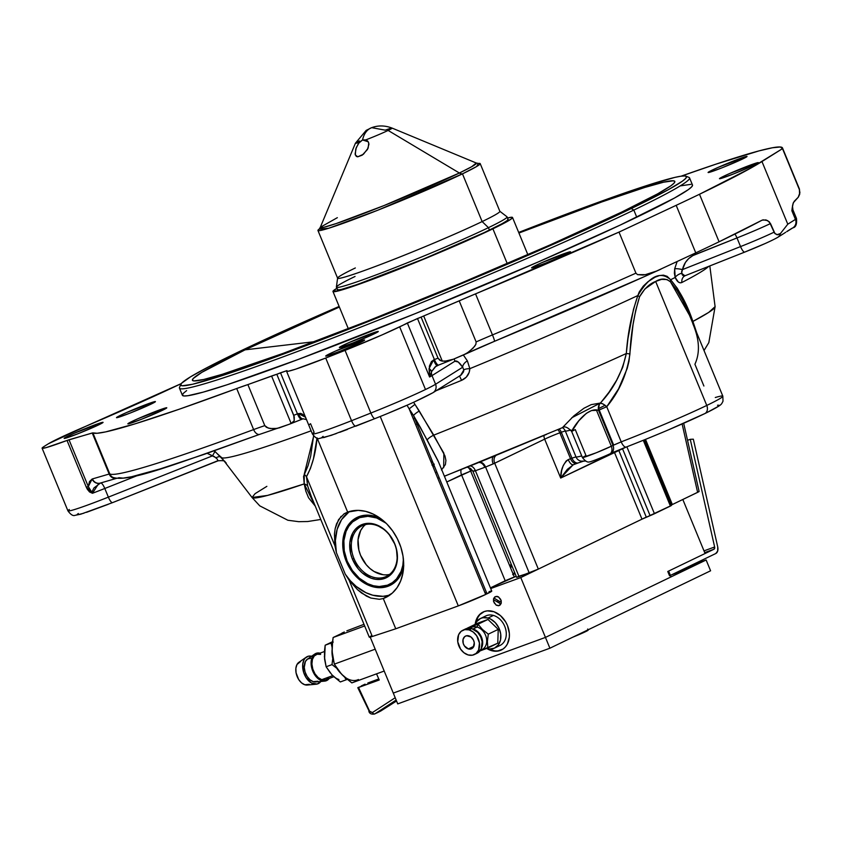 <?xml version="1.0" encoding="UTF-8"?>
<svg xmlns="http://www.w3.org/2000/svg" width="842" height="842" viewBox="0 0 842 842"><rect width="100%" height="100%" fill="white"/><g stroke="black" fill="none" stroke-linecap="round" stroke-linejoin="round"><path stroke-width="1.26" d="M431.146 462.174L432.63 461.858L431.115 462.111M432.777 462.216L431.409 462.816L432.777 462.216M709.817 265.935L715.1 306.635L708.732 312.393L692.892 321.444L696.734 332.843L692.892 321.444A7.02 3.61 -20.5 0 0 692.556 322.718A7.02 3.61 159.5 0 1 692.892 321.444A250.442 12.104 -22.4 0 0 715.1 306.635L708.827 342.62L704.017 350.525M762.052 220.183L719.079 241.791A362.67 17.524 -22.4 0 1 695.766 252.863A362.67 17.524 -22.4 0 0 719.079 241.791L699.491 194.26A362.67 17.524 157.6 0 1 676.179 205.322L695.766 252.863L656.486 271.082L646.477 274.429L642.983 275.05L637.52 274.629L635.931 273.155L619.007 232.097L676.179 205.322L695.766 252.863L656.486 271.082L645.319 274.671L637.52 274.629L635.931 273.155L619.007 232.097L676.179 205.322A362.67 17.524 -22.4 0 0 699.491 194.26L751.338 167.79L782.502 148.645L780.366 147.003L772.472 147.76L758.947 150.907L716.047 164.127L681.136 176.167A373.206 18.029 157.6 0 1 782.481 147.929A373.206 18.029 157.6 0 1 782.502 148.645L799.426 189.703A373.206 18.029 -22.4 0 0 799.405 188.987L799.553 194.597L798.3 197.175L793.343 202.701L792.227 207.816L791.869 210.753L795.437 219.404A7.02 6.747 -122.1 0 1 792.88 227.835C795.837 227.298 797.037 224.183 796.479 218.467A35.101 1.695 157.6 0 1 795.437 219.404A35.101 1.695 -22.4 0 0 796.479 218.467L792.911 209.826A35.101 1.695 157.6 0 1 791.869 210.753L795.437 219.404L787.786 224.193L761.968 161.538A362.67 17.524 157.6 0 1 699.491 194.26L719.079 241.791A362.67 17.524 -22.4 0 0 762.052 220.183L765.988 219.92L769.377 221.878L774.503 233.055L776.956 234.739L780.46 233.508L787.786 224.193L780.46 233.508A7.02 6.747 57.9 0 1 776.534 237.97M132.099 421.389A21.061 1.021 157.6 0 1 153.57 412.212A21.061 1.021 157.6 0 1 166.79 407.791A21.061 1.021 157.6 0 1 162.538 410.254A21.061 1.021 157.6 0 1 141.067 419.432A21.061 1.021 157.6 0 1 127.847 423.842A21.061 1.021 157.6 0 1 132.099 421.389L132.604 422.589L132.099 421.389L137.909 418.727L166.674 407.738L159.875 411.506L141.919 419.095L128.763 423.779L127.963 423.894L128.615 423.2L132.099 421.389M712.343 170.042A21.061 1.021 157.6 0 1 733.814 160.864A21.061 1.021 157.6 0 1 747.033 156.454A21.061 1.021 157.6 0 1 742.781 158.906A21.061 1.021 157.6 0 1 721.31 168.084A21.061 1.021 157.6 0 1 708.09 172.505A21.061 1.021 157.6 0 1 712.343 170.042L712.848 171.252L712.343 170.042L718.152 167.379L746.917 156.401L740.118 160.159L722.162 167.758L709.006 172.442L708.164 172.357L712.343 170.042M341.094 516.314L336.558 523.777L335.19 528.544L334.442 533.881L334.927 545.774L306.467 476.73A11.704 9.146 31 0 0 304.236 474.33A11.704 9.146 -149 0 1 306.467 476.73L310.456 468.394L313.403 458.995L317.055 437.851C315.729 453.091 312.203 466.058 306.467 476.73L334.927 545.774L336.379 552.605A46.794 35.932 -115.7 0 1 349.367 511.536L341.599 519.609L337.168 529.26L335.379 540.532L336.379 552.605L334.927 545.774L334.442 533.881L335.19 528.544L338.547 519.672L344.146 513.767L347.651 512.104A46.794 35.932 64.3 0 1 399.276 542.943A46.794 35.932 64.3 0 1 385.783 597.473A46.794 35.932 64.3 0 1 383.278 598.536L379.395 599.293L370.848 598.041L361.85 593.221L357.408 589.589L349.146 580.254L345.273 574.191A46.794 35.932 -115.7 0 0 389.667 595.189L383.015 596.325L372.764 595.21L365.923 592.684L356.177 586.411L350.346 580.78L345.273 574.191L336.379 552.605L345.273 574.191L349.146 580.254L372.311 636.478L369.617 636.847M403.792 565.824L400.687 574.875L395.256 581.896L387.952 586.295L379.405 587.695L370.364 585.969L361.586 581.264L353.851 573.991L349.598 568.013L346.272 561.404A37.774 29.007 64.3 0 1 349.114 523.882A37.774 29.007 64.3 0 1 380.458 518.451L373.753 515.935L364.797 515.251L356.587 517.672L349.84 523.008L345.136 530.786L342.883 540.332L343.273 550.847L346.272 561.404L347.062 561.067L346.272 561.404A37.774 29.007 64.3 0 0 377.563 587.6A37.774 29.007 64.3 0 0 403.644 566.571M703.891 386.015L694.913 364.239C700.197 352.766 699.481 339.231 692.787 323.633M715.29 397.519A79.558 3.842 157.6 0 1 722.836 396.172L689.461 315.213L682.883 300.72L677.094 290.522L670.474 281.838L667.011 279.544L661.601 279.355L655.655 281.449L706.764 405.444A79.558 3.842 -22.4 0 0 722.836 396.161A79.558 3.842 157.6 0 1 706.764 405.444A7.02 5.389 64.3 0 1 704.775 413.611A7.02 5.389 64.3 0 1 704.365 413.79L668.727 429.736M636.636 442.945L626.364 446.986A7.02 2.8 -111.2 0 1 626.216 447.049A7.02 2.8 -111.2 0 1 621.217 441.861L612.997 445.407L598.515 410.264L599.188 409.938L613.671 445.071L612.997 445.407L598.515 410.264L591.568 410.528L586.379 413.306L578.759 420.863L571.729 431.441M611.324 446.239L596.325 409.854L611.324 446.239A17.545 0.853 -22.4 0 0 612.997 445.407A17.545 0.853 157.6 0 1 611.324 446.239L596.147 452.817L582.422 457.564A17.545 0.853 -22.4 0 0 593.431 453.891A17.545 0.853 -22.4 0 0 611.324 446.239A7.02 5.389 64.3 0 1 610.461 453.585A7.02 5.389 -115.7 0 0 611.324 446.239M444.418 476.267L562.509 427.62C564.677 425.978 567.729 427.241 571.634 431.399L582.422 457.564L585.969 455.522L575.275 429.588A17.545 0.853 157.6 0 0 572.234 431.188C568.518 435.482 583.022 409.023 596.325 409.854L598.515 410.264L599.22 404.623L608.966 392.267L616.586 380.331L622.701 367.365L626.301 353.524C627.774 333.127 631.626 313.803 637.847 295.542A7.02 2.473 -158.5 0 0 639.573 296.731C634.047 314.855 630.837 333.916 629.932 353.914L626.301 353.524L627.974 338.526L633.489 309.34L637.847 295.542C649.508 275.997 660.444 270.735 670.632 279.744C679.82 290.722 687.24 304.615 692.892 321.444L683.083 298.436L677.294 288.29L670.632 279.744A7.02 5.189 -45 0 0 670.474 281.838A7.02 5.189 135 0 1 670.632 279.744L667.127 276.334L663.454 275.155L659.465 275.555L655.055 277.197L647.972 281.712L643.246 286.164L639.194 292.027L637.847 295.542A263.504 12.735 157.6 0 1 469.825 368.67A7.02 1.968 1.7 0 0 463.826 369.985L462.7 367.217L435.567 384.247L432.009 375.606A58.498 2.831 157.6 0 1 429.588 377.005L407.328 322.981A58.498 2.831 157.6 0 1 399.666 326.864L425.494 389.52A58.498 2.831 -22.4 0 0 435.567 384.247A58.498 2.831 157.6 0 1 425.494 389.52A58.498 2.831 157.6 0 1 370.869 413.043A437.545 21.134 157.6 0 1 351.535 420.705A58.498 2.831 157.6 0 1 312.414 433.956A58.498 2.831 157.6 0 1 314.14 432.378L310.572 423.726A58.498 2.831 157.6 0 0 309.182 424.726M589.758 461.869A12.872 0.621 -22.4 0 0 598.883 458.585A12.872 0.621 -22.4 0 0 610.461 453.585A12.872 0.621 -22.4 0 0 611.692 452.975A7.02 6.136 -117.4 0 0 612.997 445.407A7.02 6.136 62.6 0 1 611.692 452.975L613.208 452.501A14.04 0.674 157.6 0 1 625.701 447.239M589.263 461.89A12.872 0.621 -22.4 0 0 597.346 459.195A12.872 0.621 -22.4 0 0 610.461 453.585A12.872 0.621 -22.4 0 0 611.692 452.975L624.711 447.639M535.838 265.409A21.061 1.021 157.6 0 1 557.309 256.231A21.061 1.021 157.6 0 1 570.518 251.811A21.061 1.021 157.6 0 1 566.266 254.273A21.061 1.021 157.6 0 1 544.795 263.451A21.061 1.021 157.6 0 1 531.586 267.861A21.061 1.021 157.6 0 1 535.838 265.409L536.333 266.609L535.838 265.409L541.648 262.746L570.402 251.758L563.603 255.526L545.648 263.114L532.491 267.798L531.649 267.724L532.344 267.219L535.838 265.409M329.959 353.629A21.061 1.021 157.6 0 1 351.43 344.452A21.061 1.021 157.6 0 1 364.649 340.042A21.061 1.021 157.6 0 1 360.387 342.494A21.061 1.021 157.6 0 1 338.916 351.672A21.061 1.021 157.6 0 1 325.707 356.092A21.061 1.021 157.6 0 1 329.959 353.629L330.453 354.829L329.959 353.629L335.769 350.967L364.533 339.989L357.724 343.747L339.768 351.346L326.622 356.029L325.77 355.945L329.959 353.629M343.61 345.062A21.061 1.021 157.6 0 1 365.081 335.884A21.061 1.021 157.6 0 1 378.29 331.474A21.061 1.021 157.6 0 1 374.037 333.927A21.061 1.021 157.6 0 1 352.566 343.104A21.061 1.021 157.6 0 1 339.358 347.525A21.061 1.021 157.6 0 1 343.61 345.062L344.104 346.262L343.61 345.062L349.419 342.399L378.174 331.422L371.375 335.179L353.419 342.778L340.263 347.462L339.421 347.378L343.61 345.062M723.72 176.231A21.061 1.021 157.6 0 1 745.191 167.053A21.061 1.021 157.6 0 1 758.4 162.643A21.061 1.021 157.6 0 1 754.148 165.095A21.061 1.021 157.6 0 1 732.677 174.273A21.061 1.021 157.6 0 1 719.468 178.683A21.061 1.021 157.6 0 1 723.72 176.231L724.215 177.43L723.72 176.231L729.53 173.568L758.284 162.59L751.485 166.348L733.529 173.936L720.373 178.62L719.531 178.546L723.72 176.231M785.66 232.276L784.86 232.824L785.66 232.276M784.386 233.15L783.86 233.497L784.386 233.15M783.281 233.855L777.598 237.433C771.419 240.917 760.484 245.801 744.781 252.084A7.02 1.905 -111.6 0 1 740.55 246.58L682.462 269.608L681.557 273.282L684.914 275.818M68.391 435.945A21.061 1.021 157.6 0 1 89.862 426.768A21.061 1.021 157.6 0 1 103.071 422.358A21.061 1.021 157.6 0 1 98.819 424.81A21.061 1.021 157.6 0 1 77.348 433.988A21.061 1.021 157.6 0 1 64.139 438.398A21.061 1.021 157.6 0 1 68.391 435.945L68.886 437.145L68.391 435.945L74.201 433.283L102.956 422.305L96.156 426.063L78.201 433.651L65.044 438.335L64.203 438.261L68.391 435.945M120.732 415.201A21.061 1.021 157.6 0 1 142.203 406.023A21.061 1.021 157.6 0 1 155.423 401.613A21.061 1.021 157.6 0 1 151.16 404.065A21.061 1.021 157.6 0 1 129.689 413.243A21.061 1.021 157.6 0 1 116.48 417.653A21.061 1.021 157.6 0 1 120.732 415.201L121.227 416.401L120.732 415.201L126.542 412.538L155.296 401.56L148.497 405.318L130.542 412.917L117.385 417.59L116.543 417.516L120.732 415.201M180.777 384.373L179.504 387.425A275.86 13.325 -22.4 0 0 346.736 332.622A275.86 13.325 -22.4 0 0 633.826 210.079A275.86 13.325 157.6 0 1 352.556 330.348A275.86 13.325 157.6 0 1 179.451 388.141L182.388 395.277A275.86 13.325 -22.4 0 0 355.492 337.484A275.86 13.325 -22.4 0 0 636.763 217.215L633.826 210.079L631.247 208.542A273.524 13.219 157.6 0 1 346.588 330.043A273.524 13.219 157.6 0 1 180.777 384.373A273.524 13.219 157.6 0 1 235.981 353.177L208.974 366.628L190.608 376.774L181.588 383.236L180.693 385.005L182.24 385.773L192.565 384.268L225.182 374.627L275.755 356.903L339.926 332.643L436.966 293.763L510.241 262.978L576.917 233.729L631.247 208.542L668.559 189.576L682.325 181.23L685.641 178.472L686.525 176.704L684.978 175.946L681.01 176.189L674.663 177.441L642.036 187.092L591.463 204.806L518.683 232.434A273.524 13.219 157.6 0 1 685.956 176.157A273.524 13.219 157.6 0 1 631.247 208.542L633.826 210.079A275.86 13.325 -22.4 0 0 689.009 177.42L685.956 176.157M245.106 349.83A260.894 12.609 157.6 0 1 339.379 307.046L245.106 349.83L314.476 341.684L245.106 349.83A260.894 12.609 157.6 0 0 202.017 379.868A260.894 12.609 157.6 0 0 386.857 313.445A260.894 12.609 157.6 0 0 622.112 211.879L550.152 244.885L460.437 283.375L366.649 321.476L283.049 353.398L222.372 374.269L203.701 379.489L193.86 380.921L192.376 380.195L193.228 378.511L201.838 372.343L245.106 349.83M518.925 233.034A260.894 12.609 157.6 0 1 667.717 187.924A260.894 12.609 157.6 0 1 622.112 211.879L657.707 193.797L670.832 185.829L674 183.209L674.842 181.514L673.368 180.788L663.528 182.219L644.846 187.44L601.925 201.912L518.925 233.034M339.126 306.435L235.981 353.177A273.524 13.219 157.6 0 1 339.126 306.435M689.556 177.894A275.86 13.325 157.6 0 1 633.826 210.079L636.763 217.215A275.86 13.325 -22.4 0 0 692.492 185.019L689.556 177.894M216.036 457.774A7.02 3.052 142.3 0 1 221.13 457.101A7.02 3.052 -37.7 0 0 216.036 457.774L212.416 455.89L108.365 497.127A58.498 2.831 -22.4 0 1 67.928 510.852C70.739 514.704 73.117 516.199 75.075 515.325L80.843 514.167L112.586 502.621A7.02 1.905 68.4 0 0 112.67 502.579L218.015 460.837L217.162 459.006L214.352 456.606L207.185 453.312L212.416 455.89L108.365 497.127A7.02 1.905 68.4 0 0 112.586 502.621A7.02 1.905 -111.6 0 1 108.365 497.127A58.498 2.831 157.6 0 1 67.949 510.883A58.498 2.831 157.6 0 1 69.349 509.505M100.398 483.055A7.02 6.399 -111.3 0 1 92.115 479.035L88.294 486.55L89.873 490.16L92.473 493.275L86.316 487.234L88.294 486.55L92.473 493.275A58.498 2.831 157.6 0 0 104.797 488.486L108.365 497.127L104.797 488.486L138.077 475.298L104.797 488.486A7.02 1.905 68.4 0 0 100.756 482.95A7.02 1.905 -111.6 0 1 104.797 488.486A58.498 2.831 157.6 0 1 92.473 493.275L92.336 491.118L93.988 487.918L100.566 482.992M100.977 482.834A7.02 6.389 -106.3 0 1 100.219 483.108A7.02 6.389 -106.3 0 1 92.441 478.919L109.165 474.035L92.241 432.988L67.034 440.45A58.498 2.831 157.6 0 1 42.1 448.186A58.498 2.831 157.6 0 1 43.521 446.849L42.247 448.302L46.068 447.649L67.034 440.45L86.316 487.234L67.034 440.45L69.012 439.766L88.294 486.55L86.316 487.234L87.358 489.307L89.536 491.96L92.473 493.275L98.346 484.087M112.67 477.267A7.02 7.01 -58.8 0 1 109.786 473.92A7.02 7.01 121.2 0 0 112.67 477.267A7.02 7.01 -58.8 0 0 118.933 477.719L123.142 478.119L131.52 476.751L160.317 468.868L203.89 454.448L260.062 434.209A7.02 4.189 -110.3 0 1 259.81 434.314A7.02 4.189 -110.3 0 1 253.621 429.578A7.02 4.189 69.7 0 0 259.81 434.314L289.395 424.21L279.102 427.925L273.85 428.82L268.23 428.083L264.798 425.642A46.794 2.263 -22.4 0 0 253.621 429.578L236.697 388.52A373.206 18.029 157.6 0 1 92.862 432.872L69.012 439.766L88.294 486.55L89.463 481.613L92.115 479.035A7.02 6.399 68.7 0 0 100.314 483.087M112.67 502.579L218.162 460.606M78.338 513.483L77.117 514.494L77.653 514.788L83.916 513.188M86.484 512.346L108.281 504.305M214.689 451.091L226.266 463.068M212.416 455.89A7.02 0.81 124 0 0 214.763 451.259A7.02 0.81 -56 0 1 212.416 455.89M313.592 435.872L310.687 456.122L307.993 465.826L303.573 476.383L304.204 483.908L267.482 495.433L252.042 497.496A250.442 12.104 -22.4 0 0 304.204 483.908L305.846 491.202L308.551 497.769L315.266 506.105L304.204 483.908A11.704 6.841 168 0 1 307.656 485.96L306.467 476.73L307.656 485.96A11.704 6.841 -12 0 0 304.204 483.908L304.236 474.33L313.519 436.735M379.395 599.293L370.848 598.041L366.354 596.062L357.408 589.589L349.146 580.254L372.311 636.478L395.751 628.785L458.301 605.893A21.061 1.021 -22.4 0 0 485.666 594.473L458.301 605.893L380.226 416.485L458.301 605.893L395.751 628.785L372.311 636.478A18.713 0.905 -22.4 0 1 369.291 637.194L311.214 496.275L307.656 485.96L311.077 495.959M432.893 464.689L433.641 464.31M432.956 466.584L434.314 465.931L432.956 466.584M433.946 464.237L431.978 465.11M432.156 464.763L434.188 464.079M434.167 464.426L432.251 465.205M432.23 465.163L433.883 464.479M511.326 564.477L509.526 565.35L511.326 564.477M472.446 470.425L470.678 471.078A7.02 4.484 69.9 0 0 467.91 467.289A7.02 4.484 -110.1 0 1 470.678 471.078L514.315 576.949L505.189 580.759L461.553 474.877L446.776 481.992L470.678 471.078L461.553 474.877A7.02 5.389 64.3 0 1 461.184 469.636A7.02 5.389 -115.7 0 0 461.553 474.877L505.189 580.759L490.423 587.874L516.178 576.265M420.516 427.662L413.506 415.474L487.023 593.821A23.397 1.126 -22.4 0 0 491.749 591.095L438.524 461.963L420.516 427.662M437.924 478.624L438.998 477.309M486.465 592.484A23.397 1.126 -22.4 0 0 485.055 592.978L486.465 592.484M689.461 315.213L670.474 281.838C666.033 278.281 661.096 278.144 655.655 281.449C649.508 283.722 644.141 288.817 639.573 296.731A7.02 2.473 21.5 0 1 637.847 295.542A263.504 12.735 157.6 0 1 469.825 368.67C469.478 374.101 466.731 377.995 461.574 380.352L459.532 376.037L461.574 380.352A261.42 12.63 157.6 0 1 436.251 390.656A261.42 12.63 157.6 0 0 461.574 380.352L466.31 377.142L469.204 372.311L469.825 368.67L467.373 360.871A7.02 4.126 -33.4 0 0 462.7 367.217L435.567 384.247A7.02 6.747 57.9 0 1 431.957 393.214L414.296 401.96M782.481 147.929L799.405 188.987L799.711 194.176L798.163 197.386L799.9 192.734L799.426 189.703L782.502 148.645L761.968 161.538L787.786 224.193L795.437 219.404A7.02 6.747 57.9 0 1 791.827 228.371L786.796 231.529M781.934 234.581L782.639 234.223M685.241 275.671L744.781 252.084A7.02 1.905 -111.6 0 0 744.865 252.032L764.547 243.791M708.648 266.398A261.42 12.63 157.6 0 1 681.904 282.491A7.02 6.136 62.6 0 1 684.883 275.839A7.02 6.136 -117.4 0 0 681.904 282.491C679.399 283.543 677.157 281.87 675.179 277.45A7.02 3.515 157.5 0 1 681.557 273.282A7.02 3.515 -22.5 0 0 675.179 277.45L674.684 268.787A7.02 1.368 -168.4 0 1 682.462 269.608A7.02 1.368 11.6 0 0 674.684 268.787L677.115 261.599L674.684 268.787L674.379 273.24L675.179 277.45A263.504 12.735 157.6 0 1 670.632 279.744A263.504 12.735 157.6 0 0 675.179 277.45L678.347 282.038L680.157 282.817L681.904 282.491A261.42 12.63 157.6 0 0 708.648 266.398M777.682 237.381A7.02 6.747 -122.1 0 0 780.46 233.508L777.798 234.781L775.029 233.697L770.483 223.551A35.101 1.695 157.6 0 1 736.992 237.939L695.145 254.526A7.02 1.905 68.4 0 0 694.65 253.389A7.02 1.905 -111.6 0 1 695.145 254.526C688.43 257.378 684.199 262.409 682.462 269.608L685.399 262.472L688.693 258.578L692.829 255.61L736.992 237.939L740.55 246.58L682.462 269.608L681.631 271.419L682.188 274.724L683.146 275.618L685.472 275.576L744.686 252.105M684.283 275.881L685.472 275.576M762.957 219.825L767.641 220.593L770.483 223.551A35.101 1.695 157.6 0 1 736.992 237.939L740.55 246.58A35.101 1.695 -22.4 0 0 774.04 232.192A35.101 1.695 157.6 0 1 740.55 246.58A7.02 1.905 68.4 0 0 744.77 252.084M736.992 237.939A7.02 1.905 68.4 0 0 734.929 234.065A7.02 1.905 -111.6 0 1 736.992 237.939M413.59 402.287L419.295 411.022A7.02 1.863 -33.3 0 0 413.506 415.474L409.159 408.854L414.969 404.381L409.159 408.854L407.286 405.707M356.008 426.094A7.02 2.073 -111.5 0 1 355.903 426.147A7.02 2.073 -111.5 0 1 351.535 420.705A7.02 2.073 68.5 0 0 355.903 426.147A7.02 2.073 68.5 0 0 356.008 426.094A430.525 20.797 -22.4 0 0 374.869 418.621A430.525 20.797 -22.4 0 1 356.008 426.094M460.574 375.385L463.826 369.985L463.51 371.848L461.163 374.985L433.02 392.677C420.316 399.624 400.96 408.265 374.953 418.6A7.02 1.737 -111.7 0 1 370.869 413.043A7.02 1.737 68.3 0 0 374.943 418.6L331.253 435.346L319.528 438.398C317.581 439.261 315.203 437.766 312.393 433.914A58.498 2.831 -22.4 0 0 351.535 420.705L325.717 358.039A58.498 2.831 157.6 0 1 286.564 371.259A58.498 2.831 157.6 0 1 286.912 370.701L286.659 371.343L288.059 371.301L295.647 369.164L325.717 358.039L351.535 420.705A437.545 21.134 -22.4 0 0 370.869 413.043L345.052 350.377A437.545 21.134 157.6 0 1 325.717 358.039A437.545 21.134 -22.4 0 0 345.052 350.377L370.869 413.043A58.498 2.831 -22.4 0 0 425.494 389.52L399.666 326.864A58.498 2.831 157.6 0 1 345.052 350.377L382.1 334.895L417.495 318.518L434.419 359.576A7.02 1.905 68.4 0 0 438.64 365.07A7.02 1.905 68.4 0 0 438.724 365.028L452.112 359.723M433.093 392.635A7.02 6.747 -122.1 0 0 435.567 384.247L432.009 375.606L454.901 361.229L458.216 361.997L462.7 367.217C459.332 362.26 456.722 360.271 454.901 361.229L432.009 375.606A58.498 2.831 157.6 0 1 429.588 377.005L431.578 371.596A7.02 6.747 -122.1 0 0 432.009 375.606A7.02 6.747 57.9 0 1 431.578 371.596L429.041 368.638L429.588 377.005L431.578 371.596L435.809 366.386M451.975 359.776L447.555 360.955L442.292 361.134L423.684 315.982L442.292 361.134L439.756 360.229L438.008 358.145L421.084 317.097L417.495 318.518L434.419 359.576L438.008 358.145L421.084 317.097A23.397 1.126 157.6 0 1 423.684 315.982L459.206 300.878L476.13 341.926L459.206 300.878A46.794 2.263 157.6 0 1 475.541 293.869L619.007 232.097A373.206 18.029 157.6 0 1 475.541 293.869L492.465 334.916A373.206 18.029 -22.4 0 0 635.931 273.155A373.206 18.029 157.6 0 1 492.465 334.916A46.794 2.263 -22.4 0 0 476.13 341.926L475.888 344.294L474.625 346.336L469.583 351.293L465.637 353.882L453.438 359.197L444.787 361.25L440.976 360.818L438.008 358.145L433.546 359.923A7.02 1.2 68.1 0 0 437.145 365.67A7.02 1.2 -111.9 0 1 433.546 359.923L429.041 368.638A7.02 3.105 18.5 0 1 431.578 371.596L435.125 366.891L438.64 365.07A7.02 1.905 -111.6 0 1 434.419 359.576L431.472 361.502L429.399 366.154L429.578 376.974M437.208 365.628A16.377 0.789 157.6 0 1 438.545 365.102M454.364 358.808A7.02 6.747 -122.1 0 0 454.901 361.229A7.02 6.747 57.9 0 1 454.364 358.808M463.342 354.987L467.373 360.871L469.825 368.67A7.02 1.968 -178.3 0 0 463.826 369.985L462.7 367.217A7.02 4.126 146.6 0 1 467.373 360.871L463.3 354.935M491.612 591.031L485.666 594.473L409.159 408.854M323.086 436.367L321.581 437.756L324.033 437.514L336.253 433.577M339.726 432.314L347.462 429.42M375.027 418.558L379.553 416.748M388.73 412.99L406.433 405.455M305.751 417.8L306.404 419.379A7.02 4.768 -42.6 0 1 305.751 417.821M305.52 417.232L298.268 413.538A7.02 2.589 68.7 0 0 303.078 418.8A7.02 2.589 68.7 0 0 303.215 418.737A7.02 2.589 -111.3 0 1 303.078 418.8A7.02 2.589 -111.3 0 1 298.268 413.538L297.426 413.864A7.02 1.905 68.4 0 0 301.636 419.369A7.02 1.905 -111.6 0 1 297.426 413.864L280.502 372.806L286.975 370.617L276.808 374.269L294.247 416.832L294.247 420.642L293.027 422.295L289.395 424.21L291.143 423.473L271.587 376.027L291.143 423.473L294.247 420.642L293.732 415.327L297.426 413.864L293.732 415.327L276.808 374.269L280.502 372.806L297.426 413.864L300.583 413.369L302.615 414.275L305.709 417.516M301.731 419.316A16.377 0.789 157.6 0 1 302.962 418.832M429.588 377.005L407.328 322.981L421.084 317.097A23.397 1.126 157.6 0 1 423.684 315.982L475.541 293.869L492.465 334.916A7.02 0.631 67.3 0 1 494.454 341.326A366.186 17.693 -22.4 0 0 646.888 275.492M476.13 341.926L475.888 344.294L473.088 348.146L467.657 352.672L463.521 354.914L494.454 341.326A7.02 0.631 -112.7 0 0 492.465 334.916A46.794 2.263 -22.4 0 0 476.13 341.926M465.079 354.177A53.814 2.6 157.6 0 1 494.422 341.336L644.214 276.692M453.438 359.197L463.521 354.914M414.969 404.381L433.767 435.146A250.442 12.104 -22.4 0 0 626.301 353.524A250.442 12.104 157.6 0 1 433.767 435.146A7.02 2.01 -29 0 0 427.157 440.019L413.506 415.474A7.02 1.863 146.7 0 1 419.295 411.022L443.871 453.185L443.671 467.689M438.082 460.942L427.157 440.019A7.02 2.01 151 0 1 433.767 435.146L444.965 455.943L445.913 460.416L445.397 464.563L441.45 469.983M436.598 472.151A7.02 4.463 54.6 0 0 435.714 473.278A7.02 4.463 -125.4 0 1 436.598 472.151M478.909 462.521A7.02 4.484 -110.1 0 1 484.813 467.31L475.425 470.741A7.02 4.484 69.9 0 0 470.404 465.952A7.02 4.484 -110.1 0 1 475.425 470.741L472.983 471.467L516.63 577.338L519.061 576.623L475.425 470.741L472.983 471.467L474.404 470.646M444.387 476.193L478.098 462.774M585.095 460.784A7.02 6.989 -78.1 0 1 576.023 456.974L565.329 431.041A7.02 6.989 101.9 0 0 562.393 427.662A7.02 6.989 -78.1 0 1 565.329 431.041A79.558 3.842 157.6 0 0 570.865 430.009A79.558 3.842 157.6 0 1 565.329 431.041A11.704 0.568 -22.4 0 0 561.309 432.272A11.704 0.568 157.6 0 1 565.329 431.041L576.023 456.974A11.704 0.568 -22.4 0 0 571.992 458.206L561.309 432.272L559.856 432.809A11.704 0.568 -22.4 0 0 544.658 439.156L494.696 463.226A7.02 5.389 64.3 0 1 495.791 455.659A7.02 5.389 -115.7 0 0 494.696 463.226L538.333 569.097L529.208 572.907L485.571 467.026L475.425 470.741L519.061 576.623L538.333 569.097L494.696 463.226L485.571 467.026L529.208 572.907L518.04 576.517M613.155 452.543L626.227 447.049A7.02 2.8 68.8 0 0 626.364 446.986A72.538 3.505 -22.4 0 0 704.365 413.79A7.02 5.389 -115.7 0 0 704.775 413.611A7.02 5.389 -115.7 0 0 706.764 405.444A79.558 3.842 157.6 0 1 621.217 441.861A7.02 2.8 68.8 0 0 626.216 447.049L560.688 478.046L544.658 439.156A7.02 5.389 64.3 0 1 544.006 435.546A7.02 5.389 -115.7 0 0 544.658 439.156L493.18 463.921A7.02 3.726 65.9 0 1 493.444 456.617A7.02 3.726 -114.1 0 0 493.18 463.921L485.571 467.026A7.02 4.484 69.6 0 0 479.53 462.269M478.856 462.49L546.469 434.409M562.435 427.641L573.812 415.916L584.001 408.212L591.189 404.644L600.283 403.076C613.418 389.257 622.091 372.743 626.301 353.524L629.932 353.914C626.995 374.153 619.259 391.762 606.735 406.728A7.02 2.673 40.7 0 0 600.283 403.076L603.335 404.171L606.735 406.728L598.515 410.264A7.02 5.936 -82 0 1 600.283 403.076L571.771 417.758M580.98 461.142A7.02 6.989 101.9 0 1 576.023 456.974A79.558 3.842 -22.4 0 0 581.727 455.89A79.558 3.842 157.6 0 1 576.023 456.974A11.704 0.568 -22.4 0 0 571.992 458.206L570.55 458.732A11.704 0.568 -22.4 0 0 568.224 459.606L566.119 461.037L563.256 465.521L561.646 470.541L560.688 478.046L567.35 469.341L573.402 464.731A7.02 2.989 68.9 0 0 573.549 464.668C571.771 465.11 570.002 463.426 568.224 459.606C563.193 463.647 560.677 469.794 560.688 478.046L544.658 439.156A11.704 0.568 157.6 0 1 559.856 432.809A7.02 4.484 69.9 0 0 557.804 429.641A7.02 4.484 -110.1 0 1 559.856 432.809L570.55 458.732A11.704 0.568 -22.4 0 0 568.224 459.606A7.02 2.989 68.9 0 0 573.381 464.742L577.012 463.374A7.02 4.484 69.9 0 0 577.265 463.268A7.02 4.484 -110.1 0 1 576.981 463.384A7.02 4.484 -110.1 0 1 570.55 458.732A7.02 4.484 69.9 0 0 577.012 463.374L578.465 462.847A7.02 4.484 -110.1 0 1 571.992 458.206A7.02 4.484 69.9 0 0 578.433 462.858A7.02 4.484 69.9 0 0 578.717 462.732A7.02 4.484 -110.1 0 1 578.465 462.847L583.348 461.216M561.309 432.272A7.02 4.484 69.9 0 0 559.193 429.052A7.02 4.484 -110.1 0 1 561.309 432.272M598.304 408.759L604.651 405.518M622.448 448.554A7.02 0.642 -112.7 0 0 622.501 448.681L618.723 450.26A7.02 0.642 67.3 0 1 618.67 450.123L646.33 517.241L671.484 505.432L670.4 506.063L643.288 440.292L670.4 506.063L654.455 513.736L626.869 446.797L654.455 513.736L652.518 514.63L650.108 515.662L622.501 448.681L650.108 515.662L641.983 519.167L614.302 452.017A7.02 5.389 -115.7 0 0 614.376 452.175L618.723 450.26L646.33 517.241L641.983 519.167L614.376 452.175L560.688 478.046L573.013 464.9M717.531 405.212L718.942 405.234L717.816 406.612L707.564 412.222M663.443 431.978L647.309 438.65M698.839 491.728L672.348 504.537L645.498 439.398L672.348 504.537L697.618 492.36L682.125 423.958L697.618 492.36L699.102 491.475L697.65 491.875M722.836 396.161L723.004 401.213L721.931 403.297C721.152 404.181 722.141 405.097 704.743 413.632C682.988 423.936 656.823 435.072 626.227 447.049L622.501 448.681M538.333 569.097L641.983 519.167L538.333 569.097M613.671 445.071L599.188 409.938L606.735 406.728L621.217 441.861L613.671 445.071M621.217 441.861A79.558 3.842 -22.4 0 0 706.764 405.444L655.655 281.449L644.919 288.943L639.573 296.731L635.721 310.414L633.037 324.623L628.974 361.292L627.206 368.47L618.565 388.857L606.735 406.728L621.217 441.861M672.348 504.537L671.179 505.137M489.055 591.631L490.728 591.158M370.375 636.384L371.532 635.773M512.904 573.539L514.767 572.834M512.21 566.624L510.389 567.424M395.751 628.785L383.278 598.536L395.751 628.785M344.146 513.767L347.651 512.104L317.16 438.114L347.651 512.104L358.239 510.368L365.702 511.368L373.153 514.062L380.3 518.335L386.888 524.029L392.656 530.934L397.371 538.764L400.866 547.237L402.992 556.025L403.686 564.782L402.908 573.17L400.687 580.875L397.119 587.6L392.33 593.084L383.278 598.536M221.33 457.322A263.504 12.735 157.6 0 0 221.414 457.459A263.504 12.735 157.6 0 0 311.119 430.809A263.504 12.735 157.6 0 1 221.425 457.469M181.283 383.584A210.584 10.178 157.6 0 1 85.895 426.241L48.562 443.681A58.498 2.831 157.6 0 1 85.895 426.241L181.283 383.584M43.521 446.849A437.545 21.134 157.6 0 1 48.562 443.681A437.545 21.134 -22.4 0 0 43.521 446.849M277.407 428.41L270.124 428.536L266.346 427.273L264.798 425.642L247.874 384.594L236.697 388.52A46.794 2.263 157.6 0 1 247.874 384.594L264.798 425.642A46.794 2.263 -22.4 0 0 253.621 429.578L236.697 388.52L179.441 409.149L135.036 423.842L105.692 431.883L97.146 433.272L92.862 432.872L109.786 473.92A373.206 18.029 -22.4 0 0 253.621 429.578A373.206 18.029 157.6 0 1 109.786 473.92L109.165 474.035A7.02 6.389 73.7 0 0 115.743 478.435A7.02 6.389 -106.3 0 1 109.165 474.035L92.441 478.919A7.02 6.389 73.7 0 0 100.272 483.087L100.524 483.013M112.628 477.246C127.942 483.076 174.568 464.437 259.831 434.304A7.02 4.189 69.7 0 0 260.062 434.209M247.874 384.594L271.587 376.027A23.397 1.126 157.6 0 1 276.808 374.269L247.874 384.594M290.458 423.789L301.552 419.39M692.524 185.103L691.619 186.892L688.282 189.671L674.4 198.091L620.196 225.077L538.185 261.978L415.811 313.403L298.542 359.334L227.235 384.72L203.069 392.172L187.924 395.708L183.924 395.961L182.367 395.193L183.261 393.403L186.608 390.625M680.557 185.85L690.956 184.335M798.3 197.175L794.985 200.543M792.49 206.027L792.911 209.826A35.101 1.695 157.6 0 1 791.869 210.753L792.975 203.806L794.353 201.07M792.427 206.395L792.68 205.059M214.152 450.87L221.414 457.459L252.042 497.496L255.094 493.654L266.861 486.35M417.022 423.989L415.622 424.536M432.23 460.89L430.83 461.427M337.347 217.668L320.307 227.298L355.429 143.203L359.366 142.256L362.555 139.972L368.259 141.793L362.555 139.972L365.87 139.867A19.85 0.958 -22.4 0 0 388.12 130.436A19.85 0.958 -22.4 0 0 392.088 128.089A19.85 0.958 157.6 0 1 388.12 130.436A19.85 0.958 157.6 0 1 365.87 139.867L367.701 141.056L368.764 143.024L368.122 148.15L363.428 154.254L357.745 156.801L355.313 154.949L355.766 149.034L358.439 143.424L362.555 139.972C363.849 134.12 366.554 130.163 370.648 128.089A28.081 17.935 69.9 0 0 362.555 139.972L366.87 140.351L368.343 141.961L368.943 144.214L367.459 149.487L362.228 155.16L357.745 156.801L356.208 156.275L355.103 154.023L356.271 147.603L359.366 142.256A19.85 0.958 157.6 0 1 355.429 143.203A19.85 0.958 157.6 0 1 359.429 140.94M371.68 127.658A28.081 17.935 69.9 0 0 370.648 128.089L371.68 127.658L385.236 130.163A19.85 0.958 157.6 0 1 392.088 128.089C385.068 125.395 378.268 125.258 371.68 127.658L366.175 130.384L355.429 143.203M357.745 156.801L356.892 156.654M319.223 229.056L320.307 227.298A84.453 4.084 -22.4 0 0 371.501 210.521A84.453 4.084 -22.4 0 0 459.385 173.01L388.12 130.436L459.385 173.01L471.688 166.716L476.277 163.011L392.088 128.089M478.277 163.495L476.646 166.505L462.468 173.852A7.02 5.389 64.3 0 1 459.385 173.01A7.02 5.389 -115.7 0 0 462.468 173.852A87.747 4.242 157.6 0 1 373.006 212.1A87.747 4.242 157.6 0 1 317.95 230.487A87.747 4.242 157.6 0 1 319.044 229.182L328.643 228.277L377.616 210.29L462.468 173.852L482.14 221.572L462.468 173.852A87.747 4.242 157.6 0 0 480.193 163.611L499.864 211.331A87.747 4.242 -22.4 0 1 482.14 221.572A87.747 4.242 157.6 0 1 391.604 260.241A87.747 4.242 157.6 0 1 337.6 278.081A87.747 4.242 157.6 0 1 355.335 267.966M317.95 230.487L337.61 278.207A87.747 4.242 -22.4 0 0 392.677 259.831A87.747 4.242 -22.4 0 0 482.14 221.572L488.444 227.666L482.14 221.572A87.747 4.242 157.6 0 0 499.78 211.237L507.01 216.794A92.304 4.463 -22.4 0 1 488.444 227.666A92.304 4.463 157.6 0 1 394.33 267.903A92.304 4.463 157.6 0 1 336.4 287.248A92.304 4.463 157.6 0 1 355.05 276.471M337.6 278.081L336.39 287.111A92.304 4.463 -22.4 0 0 393.203 268.345A92.304 4.463 -22.4 0 0 488.444 227.666L489.444 230.098L488.444 227.666A92.304 4.463 157.6 0 0 507.084 216.899L508.168 219.53M320.307 227.298L323.602 227.34L336.19 223.562L384.163 205.511L459.385 173.01A84.453 4.084 -22.4 0 0 476.277 163.011L478.54 163.464A87.747 4.242 157.6 0 1 480.193 163.611M413.254 418.769A92.42 4.463 -22.4 0 0 414.664 418.274M560.256 433.777A47.384 35.732 87.4 0 1 560.909 432.42M394.53 543.669A28.081 21.566 -115.7 0 0 363.555 525.155A28.081 21.566 -115.7 0 0 353.956 558.509L352.44 559.151A29.249 22.46 64.3 0 1 362.439 524.408A29.249 22.46 64.3 0 1 394.698 543.679L394.53 543.669A28.081 21.566 64.3 0 1 386.436 576.381A28.081 21.566 64.3 0 1 353.956 558.509A28.081 21.566 64.3 0 1 362.06 525.797A28.081 21.566 64.3 0 1 394.53 543.669L388.836 533.933L384.952 529.976L376.058 524.661L371.375 523.503L366.775 523.419L362.439 524.408L358.524 526.429L355.198 529.418L352.577 533.249L349.809 542.837L350.672 553.731L352.44 559.151L358.303 568.897L362.186 572.855L371.08 578.17L375.764 579.328L380.363 579.412L384.699 578.422L388.615 576.391L391.94 573.413L394.561 569.571L397.329 559.993L396.466 549.1L394.698 543.679A29.249 22.46 64.3 0 1 384.699 578.422A29.249 22.46 64.3 0 1 352.44 559.151L353.956 558.509A28.081 21.566 -115.7 0 0 384.931 577.023A28.081 21.566 -115.7 0 0 394.53 543.669M403.423 558.804L402.813 565.361L401.087 571.381L396.529 578.907L392.372 582.643L387.488 585.179L379.216 586.527L373.385 585.748L367.565 583.643L359.334 578.212L352.335 570.466L347.157 561.077A36.553 28.07 64.3 0 1 351.893 522.566A36.553 28.07 64.3 0 1 386.025 523.166L376.679 517.977L367.922 516.304L359.65 517.651L352.587 521.914L348.841 526.197L346.051 531.449L343.873 540.69L344.252 550.868L347.157 561.077A36.553 28.07 64.3 0 0 380.447 586.516A36.553 28.07 64.3 0 0 403.423 559.277M365.544 524.566A28.081 21.566 -115.7 0 0 360.576 555.32L366.207 564.687L369.933 568.476L374.069 571.486L382.973 574.697M363.228 526.787L360.702 530.471L358.05 539.669L358.881 550.121L360.576 555.32A28.081 21.566 -115.7 0 0 389.562 574.423M483.434 611.892A21.061 16.166 -115.7 0 0 476.077 622.533L477.782 617.618L479.677 614.86M475.172 624.354A21.061 16.166 64.3 0 1 483.087 612.05A21.061 16.166 64.3 0 1 507.442 625.459A21.061 16.166 64.3 0 1 501.369 649.992A21.061 16.166 64.3 0 1 486.813 648.508L490.444 650.287L497.117 651.182L503.063 649.014L505.453 646.856L507.347 644.098L509.336 637.194L509.357 633.321L507.442 625.459L505.589 621.764L500.422 615.586L494.022 611.755L487.339 610.86L484.213 611.576L479.003 615.186L477.109 617.944L475.12 624.848M496.812 601.62L498.296 600.662L497.475 601.199L497.359 600.104L497.475 601.199L496.727 601.567M498.569 596.915L497.012 596.346L494.854 596.841L493.549 598.746L493.538 601.43L496.191 605.166L498.527 605.745L499.906 605.23L501.211 603.325L501.232 600.651L498.59 597.031M499.043 601.104L499.253 603.072M501.706 649.824A21.061 16.166 -115.7 0 1 488.802 648.94L494.486 650.792M497.801 650.855L500.916 650.14M705.08 553.51L682.82 499.485L671.316 505.032L682.82 499.485L705.08 553.51L668.622 571.076L671.032 576.907L545.448 637.405L520.777 577.559L646.267 517.093L520.777 577.559L545.448 637.405L393.288 693.082L370.217 637.11L397.74 703.891L393.288 693.082L545.448 637.405L549.9 648.214L397.74 703.891L549.9 648.214L545.448 637.405L706.133 559.993L710.585 570.792L549.9 648.214L710.585 570.792L706.133 559.993L690.493 565.719L706.133 559.993L545.448 637.405L393.288 693.082M490.707 588.558L520.777 577.559L490.707 588.558M512.694 574.644L515.125 573.697M511.852 565.761L510.031 566.55M516.841 577.286L530.018 572.592M468.373 648.95A7.02 5.389 64.3 0 1 463.058 642.772A7.02 5.389 64.3 0 1 465.552 636.078A7.02 5.389 64.3 0 1 468.815 635.868A7.02 5.389 64.3 0 1 474.141 642.036A7.02 5.389 64.3 0 1 471.646 648.729A7.02 5.389 64.3 0 1 468.373 648.95L473.857 646.309L468.373 648.95L464.395 645.877L463.216 643.404L463.026 639.531L464.7 636.626L466.615 635.742L470.994 636.984L473.488 640.131L474.257 642.73L473.236 647.403L470.583 649.077L468.373 648.95M474.435 654.529L477.14 653.224A13.451 10.336 -115.7 0 0 481.919 640.394A13.451 10.336 -115.7 0 0 471.72 628.564L469.026 629.869A13.451 10.336 64.3 0 1 479.214 641.699A13.451 10.336 64.3 0 1 474.435 654.529A13.451 10.336 64.3 0 1 468.173 654.95A13.451 10.336 64.3 0 1 457.985 643.109A13.451 10.336 64.3 0 1 462.763 630.29A13.451 10.336 64.3 0 1 469.026 629.869L471.72 628.564L465.552 628.942M480.424 650.34L482.034 649.571A12.283 9.43 -115.7 0 0 486.392 637.857A12.283 9.43 -115.7 0 0 477.088 627.058L473.036 629.006A12.283 9.43 64.3 0 1 481.771 647.466M470.068 628.237A12.283 9.43 64.3 0 1 477.088 627.058L478.024 624.238L487.971 619.449L498.243 629.374L488.297 634.163L498.243 629.374L497.769 643.214L487.823 648.014L487.392 641.404L488.297 634.163L482.487 629.511L478.024 624.238L467.289 628.174L477.235 623.375L477.193 624.564L477.235 623.375L487.971 619.449L498.243 629.374L497.769 643.214L479.266 651.203L487.823 648.014L487.392 641.404L488.297 634.163L482.487 629.511L478.024 624.238L477.088 627.058A12.283 9.43 64.3 0 1 486.571 638.804A12.283 9.43 64.3 0 1 480.593 650.087M494.612 648.056L500.011 645.456A16.377 12.577 -115.7 0 0 505.832 629.837A16.377 12.577 -115.7 0 0 493.423 615.428L488.023 618.039A16.377 12.577 64.3 0 1 500.422 632.437A16.377 12.577 64.3 0 1 494.612 648.056A16.377 12.577 64.3 0 1 486.981 648.561A16.377 12.577 64.3 0 1 486.655 648.466L489.602 649.014L494.496 648.108L498.327 644.951L500.506 640.015L500.716 634.058L498.906 627.985L495.359 622.722L490.623 619.07L488.023 618.039L493.423 615.428A16.377 12.577 -115.7 0 0 485.792 615.944L480.393 618.544A16.377 12.577 64.3 0 1 488.023 618.039L482.866 617.733L480.508 618.491L476.677 621.649L475.172 624.375A16.377 12.577 64.3 0 1 480.393 618.544M480.403 622.217A16.377 12.577 -115.7 0 0 480.077 623.259M481.761 647.477L482.677 643.309L481.203 636.468L476.846 630.974L472.857 628.953A12.283 9.43 64.3 0 1 473.036 629.006L477.088 627.058A12.283 9.43 -115.7 0 0 471.373 627.437L469.762 628.206M477.046 653.266L481.277 648.793L482.15 641.73L480.666 636.741L477.751 632.416L471.72 628.564A13.451 10.336 -115.7 0 0 465.458 628.985L462.763 630.29M469.026 629.869L464.795 629.627L461.132 631.321L458.616 634.71L457.743 641.783L460.532 649.056L464.005 652.792L468.173 654.95L472.404 655.192L476.056 653.487L478.582 650.098L479.445 643.035L476.667 635.752L473.193 632.016L469.026 629.869M493.475 599.63L494.107 602.735L496.222 605.072L498.864 605.577L500.832 604.019L493.475 599.63M501.285 602.451L500.664 599.336L498.548 596.999L495.896 596.494L493.928 598.052L501.285 602.451M357.829 687.703L358.534 687.482L369.596 711.216L368.88 711.448L372.396 712.553A2.337 1.589 57 0 0 374.953 713.816A2.337 1.589 -123 0 1 372.396 712.553L395.203 697.734L372.396 712.553L369.596 711.216L358.534 687.482L379.237 680.01L376.532 673.842L379.237 680.01L358.113 687.504M346.851 630.826L363.986 624.322L346.851 630.826M341.926 633.1L344.325 631.984L341.926 633.1M339.568 671.821L343.831 676.431L351.84 682.883L341.484 674.095L334.306 664.138L332.137 651.403L332.622 641.025L333.137 637.51L337.968 635.226M332.148 648.445L332.39 654.75L334.306 664.138L341.484 674.095A24.565 15.693 69.9 0 0 358.439 679.515M341.663 633.447L333.137 637.51L364.67 625.974L333.137 637.51L332.095 647.982L332.411 654.466M341.484 674.095L343.536 676.063M334.306 664.138L375.195 649.182L334.306 664.138M351.84 682.883L384.205 671.042L351.84 682.883M380.721 711.037A2.337 1.389 -122.4 0 1 380.626 711.09A2.337 1.389 57.6 0 0 380.71 711.037L396.55 701.007L380.626 711.09L374.953 713.816L396.161 700.049L377.29 712.753A4.684 3.589 -115.7 0 0 377.574 712.595A4.684 3.589 64.3 0 1 377.248 712.774A4.684 3.589 -115.7 0 1 376.963 712.89M357.808 687.693L369.185 711.227M377.29 712.753L380.71 711.037A2.337 1.389 57.6 0 0 380.795 710.985M367.828 683.009L378.774 678.947L367.828 683.009M365.081 684.146L361.292 685.935L365.081 684.146M396.55 700.997L380.626 711.09L374.953 713.816M340.905 673.432L336.2 667.296M333.558 661.338L332.253 655.729L332.085 649.771A21.061 13.451 69.9 0 0 333.558 661.338M336.242 667.369A21.061 13.451 69.9 0 0 340.736 673.274M325.254 679.841L321.749 679.673L332.737 675.652L321.749 679.673A13.451 8.599 69.9 0 0 325.812 679.673L333.853 676.736M317.866 681.231L313.245 681.662A12.283 7.852 69.9 0 0 315.676 681.957L324.696 681.115A14.619 9.346 -110.1 0 1 321.791 680.768A14.619 9.346 -110.1 0 1 311.782 668.201A14.619 9.346 -110.1 0 1 314.782 654.034A14.619 9.346 -110.1 0 1 320.002 653.15M320.591 653.308L316.771 653.118L313.634 655.044L312.466 656.728L311.098 663.812L312.098 669.306L314.476 674.463L319.813 679.873L325.612 680.957L329.254 678.42A14.619 9.346 -110.1 0 1 324.696 681.115M309.414 684.325L304.793 684.757A12.283 7.852 69.9 0 0 307.225 685.051L316.234 684.209A14.619 9.346 -110.1 0 1 313.34 683.862A14.619 9.346 -110.1 0 1 303.33 671.295A14.619 9.346 -110.1 0 1 306.33 657.128A14.619 9.346 -110.1 0 1 311.593 656.255M312.14 656.402L308.319 656.213L305.183 658.139L304.015 659.823L302.72 664.285L303.646 672.4L306.025 677.557L311.361 682.967L317.16 684.051L320.823 681.473A14.619 9.346 -110.1 0 1 316.234 684.209M333.6 676.421L340.326 681.946L346.209 679.789L344.673 677.221L346.209 679.789L340.326 681.946L331.948 674.821A19.892 12.704 69.9 0 0 338.916 679.526M330.39 672.99L326.128 666.769L324.58 659.149L324.486 650.866L325.18 645.214L332.095 641.92M306.33 657.128L298.899 662.296A12.283 7.852 69.9 0 0 296.373 674.2A12.283 7.852 69.9 0 0 304.793 684.757L301.51 682.841L298.647 679.462L296.068 672.811L295.868 668.316L296.952 664.559L300.573 661.538M314.782 654.034L307.351 659.202A12.283 7.852 69.9 0 0 304.836 671.116A12.283 7.852 69.9 0 0 313.245 681.662L309.961 679.747L307.098 676.368L305.099 672.042L304.257 667.422L305.414 661.465L307.614 659.033L310.593 658.297M328.148 678.073L326.812 679.189M324.433 651.529L316.571 654.402A13.451 8.599 69.9 0 0 312.277 667.032A13.451 8.599 69.9 0 0 321.749 679.673L318.15 677.568L315.013 673.874L312.824 669.127L311.908 664.064L312.403 659.465L314.234 656.002L317.129 654.234L320.644 654.413M324.602 658.939L325.18 645.214L329.096 643.362M332.464 642.425L325.18 645.214L331.074 643.056L332.243 648.024L331.074 643.056L333.232 642.078M331.948 674.821L326.128 666.769L332.011 664.612L332.758 658.455L332.011 664.612L326.128 666.769L324.37 656.455M336.463 668.022L332.011 664.612L336.463 668.022M346.209 679.789L347.167 679.357L346.209 679.789M691.956 566.434A14.04 0.674 157.6 0 1 671.769 574.739L691.956 566.434L694.176 564.835L687.609 567.108A14.04 0.674 157.6 0 1 694.787 564.793A14.04 0.674 157.6 0 1 691.956 566.434M717.71 546.847L693.334 439.187L690.261 439.324L687.535 440.313L690.261 439.324L714.637 546.984L690.261 439.324L693.334 439.187L717.71 546.847A7.02 4.484 -110.1 0 1 715.774 553.531L717.689 551.005L717.71 546.847M667.769 571.486L713.995 549.216L714.637 546.984L703.996 550.878L714.637 546.984A2.337 1.495 -110.1 0 1 713.995 549.216L704.712 552.615L713.995 549.216L667.769 571.486L669.548 575.802L715.774 553.531L669.548 575.802M572.897 637.131A13.535 0.653 -22.4 0 0 588.148 630.163L572.897 637.131M587.295 630.269L587.958 630.132M507.231 263.578L492.907 228.824A97.104 4.694 157.6 0 1 393.898 271.156A97.104 4.694 157.6 0 1 332.969 291.5A97.104 4.694 157.6 0 1 336.853 288.322L332.958 291.469L340.252 290.406L381.468 275.965L441.429 251.779L492.907 228.824L507.231 263.578M507.537 217.973A97.104 4.694 157.6 0 1 512.525 217.489A97.104 4.694 157.6 0 1 492.907 228.824L511.041 219.13L512.536 217.52L511.978 217.247L507.537 217.973M507.684 219.046L507.905 219.899L506.779 220.836L502.137 223.656L483.971 232.697L423.884 258.862L357.408 284.47L341.294 289.438L337.81 289.943L337.589 289.09M698.565 462.332L698.165 460.521M582.422 457.564C585.201 461.121 587.527 462.574 589.411 461.921M112.586 502.621L218.078 460.816C222.825 460.395 225.172 460.795 225.119 462.016M792.88 227.835L786.817 231.645M438.64 365.07L452.785 359.46M460.616 375.364L459.437 375.964M306.614 419.632L303.088 418.8L289.932 424.01M312.393 433.914L286.564 371.259M661.002 269.124C611.397 291.606 555.878 315.676 494.454 341.326M436.809 471.994L435.556 472.878M472.983 471.467L470.573 468.426L467.299 467.194M644.446 439.829L671.484 505.432M581.043 461.153L585.516 461.048M683.683 423.273L699.123 491.496M67.928 510.852L42.1 448.186M100.272 483.087L116.996 478.214M320.77 519.472L307.709 521.524L298.721 521.682L287.869 520.251L259.768 505.853L252.042 497.496M430.851 461.479L432.251 460.942M336.4 287.248L337.495 289.88M483.761 611.724L483.087 612.05M502.043 649.666L501.369 649.992M368.88 711.448C369.606 713.648 371.511 714.5 374.595 714.016M588.148 630.163L587.695 629.048M348.293 328.675L332.969 291.5M527.85 254.673L512.525 217.499"/></g></svg>
